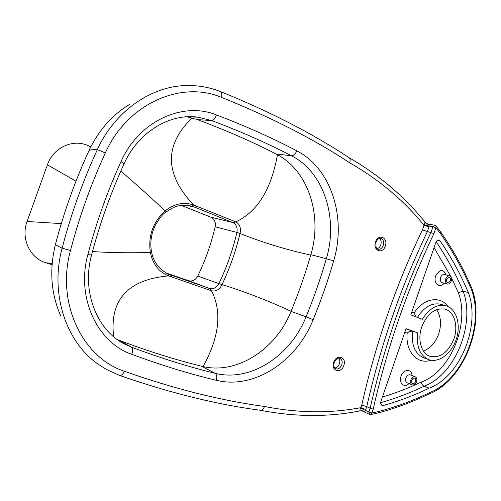 <?xml version="1.0" encoding="UTF-8"?>
<svg xmlns="http://www.w3.org/2000/svg" width="501" height="501" viewBox="0 0 501 501"><rect width="100%" height="100%" fill="white"/><g stroke="black" fill="none" stroke-linecap="round" stroke-linejoin="round"><path stroke-width="0.75" d="M334.718 367.997C336.854 367.753 338.425 366.363 339.44 363.826C340.154 361.509 339.897 359.618 338.663 358.152M377.053 248.659C378.743 248.214 379.977 246.962 380.76 244.895C381.568 242.102 381.123 239.929 379.432 238.382M428.988 226.903L424.021 225.3L422.424 229.915L433.904 233.629L435.958 227.686L432.958 226.715L430.954 232.495C404.269 288.294 384.004 346.861 370.158 408.196L366.77 406.649C380.535 345.609 400.706 287.317 427.297 231.788L429.257 226.032L424.109 224.711L424.021 225.3C403.938 200.5 379.132 179.652 349.604 162.744C350.468 160.389 350.293 158.711 349.084 157.721L348.959 157.646M422.424 229.915C395.765 285.545 375.537 343.943 361.747 405.102L366.77 406.649L365.793 409.474L360.864 407.651L360.57 408.177L365.461 410.338L365.793 409.474M360.57 408.177C359.724 410.05 359.624 410.939 360.275 410.858L360.376 410.839M361.146 410.2L363.707 411.434L364.59 411.252L365.461 410.338L368.874 411.916L369.519 414.365L370.853 414.527M436.139 226.032L434.837 225.256L432.958 226.715L429.257 226.032L428.605 224.298L425.662 223.903M425.443 222.682L425.387 222.607C424.967 222.15 424.547 222.851 424.109 224.711M361.747 405.102L360.864 407.651C329.996 413.507 297.863 413.112 264.472 406.461C263.595 409.041 262.311 410.319 260.601 410.3L260.451 410.275M373.195 409.129L370.158 408.196L368.874 411.916L371.848 413.018L373.195 409.129C387.022 347.869 407.257 289.371 433.904 233.629M440.692 232.013L436.189 226.095L435.958 227.686L440.429 233.547L440.642 231.95M440.429 233.547C452.81 251.201 463.156 269.92 471.479 289.691L471.898 288.52M471.479 289.691C484.912 325.299 462.724 380.353 429.482 392.646L428.881 393.993M429.482 392.646C413.331 400.531 396.479 406.799 378.925 411.453L377.992 412.943M453.912 338.87C448.207 352.504 440.241 358.321 430.008 356.317C421.266 353.568 417.214 339.434 421.792 326.784C427.434 313.413 435.212 307.545 445.126 309.186C454.376 311.666 458.521 326.132 453.912 338.87M417.677 332.914C416.243 346.673 419.938 355.578 428.768 359.63C438.882 363.325 451.846 353.38 456.405 338.876C461.127 324.435 456.38 308.735 446.04 305.767C437.097 303.863 429.207 308.378 422.374 319.325L410.814 314.891L435.807 242.609C436.546 240.818 437.598 239.998 438.976 240.161L440.204 241.037C451.307 257.307 460.695 274.479 468.366 292.553C480.866 325.675 460.068 376.952 429.15 388.15C414.471 395.27 399.216 401.038 383.365 405.466L382.031 405.403C380.747 404.664 380.384 403.292 380.942 401.301L406.067 328.631L417.677 332.914L406.004 328.813M423.414 351.001C430.321 348.427 435.413 342.753 438.682 333.985C441.682 324.372 440.974 316.263 436.559 309.656M90.85 146.762L87.6 145.409C72.626 138.708 53.144 147.789 47.42 164.791L27.085 221.486C20.673 238.301 29.866 258.078 45.654 262.706L52.041 264.766M117.309 339.559L119.1 340.273C147.651 351.063 175.1 359.699 201.446 366.193C236.447 375.299 275.901 349.523 291.031 311.39C298.677 292.841 305.284 273.941 310.852 254.683C322.725 215.48 308.347 170.058 276.07 153.995C251.984 141.626 225.732 130.16 197.325 119.595L187.055 116.796M310.726 255.109C285.777 249.598 262.211 242.39 240.017 233.491L236.929 232.414C232.771 250.143 226.765 267.208 218.906 283.61L222.024 284.618C229.79 268.217 235.789 251.17 240.017 233.491C241.2 228.024 239.785 224.141 235.789 221.855L233.441 222.807C236.459 224.811 237.618 228.011 236.923 232.414M165.862 272.882L188.589 280.704C192.44 281.637 195.509 280.09 197.782 276.076L218.906 283.61C216.689 287.461 213.802 289.158 210.238 288.695L211.516 290.793C216.012 291.676 219.519 289.616 222.031 284.624C244.895 291.67 267.91 300.569 291.062 311.321M277.466 154.734C271.179 189.61 257.289 211.986 235.789 221.855L193.63 205.041C183.923 201.671 174.423 203.619 165.123 210.883C152.962 222.1 148.033 235.99 150.35 252.554C152.93 264.284 159.005 272.056 168.58 275.876L167.929 273.991M189.86 205.773L194.945 207.257L233.441 222.807M191.896 206.243L193.63 205.041C164.516 174.004 164.034 144.977 192.196 117.954M120.779 171.123C132.571 181.049 147.35 194.307 165.123 210.883L165.361 212.505C174.486 206.381 178.838 203.926 191.52 206.143L190.161 205.83M113.664 336.728C109.393 299.911 127.692 279.627 168.58 275.876L211.516 290.793C222.187 311.797 219.369 337.054 203.062 366.569M210.238 288.695L168.06 274.053M197.782 276.076C205.372 260.288 211.165 243.868 215.161 226.809C215.918 222.244 214.528 219.05 210.99 217.234L181.537 205.454M468.366 292.553L463.131 291.2C455.735 273.897 446.754 257.426 436.189 241.776M451.357 277.61L458.315 292.559L463.131 291.2C475.656 324.134 454.964 375.092 424.128 386.171C422.606 385.382 421.698 383.991 421.404 381.994C408.841 387.993 395.846 393.009 382.413 397.03M445.802 278.763C446.704 276.571 447.982 275.588 449.635 275.819C451.426 276.633 451.977 278.399 451.276 281.124C450.374 283.322 449.09 284.299 447.431 284.061C445.646 283.247 445.101 281.481 445.802 278.763M410.895 379.915C411.954 377.453 413.4 376.42 415.229 376.821C416.788 377.673 417.239 379.313 416.575 381.749C415.511 384.223 414.058 385.25 412.217 384.843C410.67 383.985 410.231 382.344 410.895 379.915M415.63 381.449C414.922 383.09 413.958 383.779 412.73 383.509C411.697 382.939 411.402 381.843 411.847 380.221C412.548 378.581 413.513 377.892 414.734 378.161C415.774 378.731 416.074 379.827 415.63 381.449M450.368 280.729L447.806 282.689C446.616 282.144 446.253 280.967 446.717 279.157L449.272 277.197C450.468 277.736 450.837 278.913 450.368 280.729M404.802 332.282L407.175 333.152C408.854 331.618 410.663 330.986 412.611 331.249C411.196 344.926 414.897 353.781 423.708 357.82L428.768 359.63M447.95 306.493C440.204 295.346 423.533 298.164 414.164 312.937L415.974 316.87M429.15 388.15L424.128 386.171C410.175 392.89 395.69 398.395 380.672 402.685M60.89 316.169C50.964 293.974 49.154 270.033 55.461 244.344C63.94 212.017 75.106 180.798 88.946 150.688C98.478 130.548 111.98 115.149 129.452 104.477M221.379 97.357C222.125 94.263 221.786 92.328 220.365 91.545C212.631 88.477 204.558 86.567 196.148 85.828L186.222 85.539C151.108 86.141 114.623 111.335 97.269 149.786C82.753 181.412 71.036 214.209 62.118 248.164C49.824 293.423 65.894 341.669 97.764 363.945L106.243 369.369L119.607 375.431C121.317 375.763 122.914 374.385 124.411 371.285C82.577 357.701 55.893 303.105 70.484 250.513C79.321 216.883 90.919 184.399 105.273 153.068C127.166 103.569 181.262 80.185 221.379 97.357C270.321 116.908 313.062 138.708 349.604 162.744M335.751 368.761C334.01 368.085 333.491 365.98 334.192 362.455C336.315 358.829 338.206 357.445 339.866 358.309C342.02 359.48 342.671 361.647 341.807 364.803C340.367 368.072 338.35 369.394 335.751 368.761L335.67 368.723M333.716 362.329C330.478 370.953 341.1 374.203 343.818 365.53C347.068 357.025 336.515 353.574 333.716 362.329M264.472 406.461C221.204 400.662 174.517 388.939 124.411 371.285M385.282 246.123C388.5 237.712 378.374 233.172 375.587 241.889C372.375 250.419 382.582 254.765 385.282 246.123M333.679 260.827C346.617 218.098 331.562 168.574 296.817 150.851C272.3 137.975 245.509 125.995 216.438 114.923C182.997 101.202 138.858 121.035 121.017 161.554C107.377 191.451 96.336 222.419 87.9 254.47C75.945 297.481 97.263 342.521 131.713 354.295C161.09 365.185 189.278 373.846 216.269 380.278C254.214 389.809 296.711 361.284 313.144 319.707C321.047 300.443 327.892 280.817 333.679 260.827L326.326 258.741C320.621 278.456 313.87 297.807 306.061 316.801L313.144 319.707M383.265 245.459C382.088 248.277 380.365 249.529 378.086 249.216C376.232 249.072 375.543 246.711 376.019 242.14C377.359 239.24 378.938 237.975 380.754 238.351C383.34 239.447 384.179 241.814 383.265 245.459M378.925 411.453L371.848 413.018L370.94 414.509L378.086 412.924M47.42 164.791L75.876 181.18M27.085 221.486L61.166 223.603M87.6 145.409L90.737 146.981M296.817 150.851C295.402 154.039 293.624 155.673 291.469 155.761C324.122 172.181 338.482 218.618 326.326 258.741L310.852 254.683M216.438 114.923C215.248 118.461 213.651 120.346 211.654 120.566C240.499 131.387 267.102 143.117 291.469 155.761L276.07 153.995M121.017 161.554L124.035 163.858M187.743 116.758L198.277 117.234L211.654 120.566L197.325 119.595M291.031 311.39L306.061 316.801C290.618 355.842 250.581 382.407 215.079 373.276C216.77 374.541 217.171 376.877 216.269 380.278M87.9 254.47L91.558 255.015M201.446 366.193L215.079 373.276C188.357 366.776 160.483 358.058 131.437 347.137C132.928 348.383 133.022 350.769 131.713 354.295M119.1 340.273L131.437 347.137L125.544 344.544L119.72 341.206M210.99 217.234L232.827 222.519L234.931 221.442M197.037 206.13L194.945 207.257L186.654 205.347M92.491 251.527C107.402 252.667 126.69 253.011 150.35 252.554L151.509 251.615C149.993 243.179 151.045 234.837 154.665 226.596C158.66 219.162 162.224 214.466 165.361 212.505L165.224 212.618M170.146 274.943L168.017 274.028C158.604 268.786 153.106 261.315 151.509 251.615L151.477 251.471M210.595 290.542L209.581 288.507L188.589 280.704M169.589 274.723L170.91 275.218L171.881 277.272M236.929 232.414L215.161 226.809M440.204 241.037L437.398 240.474M434.079 247.613L450.938 276.771M414.164 312.937L411.809 312.023M407.175 333.152C405.228 351.614 417.527 365.066 430.879 360.2M458.315 292.559C470.182 323.633 450.537 371.736 421.404 381.994M446.197 274.98C443.297 268.736 439.809 269.024 435.726 275.844C432.92 283.184 439.709 289.071 444.068 283.209M412.004 375.568C411.828 368.498 403.311 368.918 401.057 376.213C398.452 383.033 404.388 388.438 408.979 383.547M442.289 282.758L442.226 282.739C440.448 281.925 439.903 280.172 440.592 277.473C441.494 275.293 442.765 274.323 444.412 274.548L449.56 275.8M407.25 382.858L407.225 382.852C405.685 381.994 405.246 380.365 405.904 377.954C406.956 375.506 408.396 374.485 410.225 374.886L410.244 374.892M417.452 317.44C424.247 306.794 432.044 302.416 440.849 304.301M383.365 405.466L381.017 404.426M88.946 150.688C90.293 149.724 93.061 149.423 97.269 149.786C99.211 150.206 101.878 151.302 105.273 153.068M55.461 244.344C56.15 245.227 58.367 246.498 62.118 248.164L70.484 250.513M45.654 262.706L52.148 263.507M260.501 410.281C295.127 417.014 328.38 417.208 360.275 410.858L362.511 411.108L369.481 414.346M434.774 225.243L427.541 223.922L425.387 222.607C404.877 196.893 379.42 175.244 349.009 157.671M471.936 288.607C463.569 268.693 453.161 249.836 440.711 232.038M471.942 288.645C485.619 325.243 463.231 381.048 428.931 393.974M378.117 412.918C395.784 408.209 412.736 401.883 428.981 393.943M125.544 344.544C97.695 331.474 81.262 292.496 91.539 255.084C99.843 223.571 110.696 193.117 124.098 163.721C138.458 131.563 170.547 112.944 198.277 117.234L189.979 116.708M415.229 376.821L410.281 374.905M407.225 382.852L412.217 384.843M442.314 282.764L447.431 284.061M445.74 305.685L440.874 304.314M119.607 375.431C170.008 392.972 217.008 404.595 260.601 410.3M220.365 91.545C269.463 111.36 312.367 133.416 349.084 157.721"/></g></svg>

